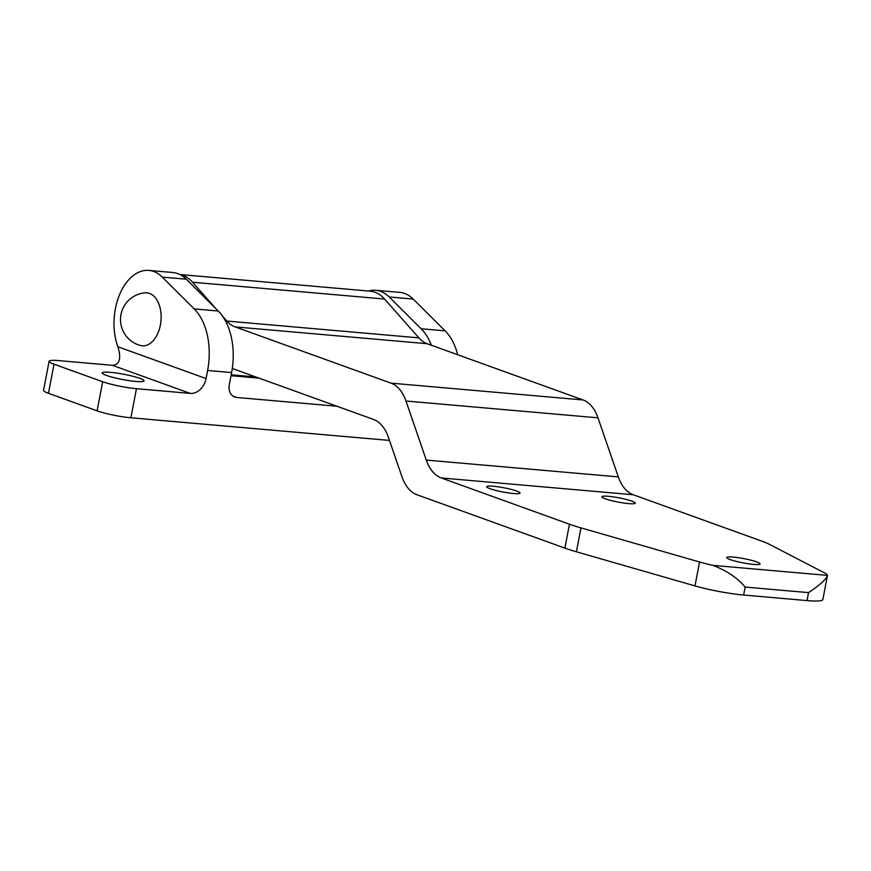 <?xml version="1.0" encoding="UTF-8"?>
<svg xmlns="http://www.w3.org/2000/svg" width="871" height="871" viewBox="0 0 871 871"><rect width="100%" height="100%" fill="white"/><g stroke="black" fill="none" stroke-linecap="round" stroke-linejoin="round"><path stroke-width="1.31" d="M112.392 365.308C119.577 364.775 121.439 358.667 117.955 347.006L117.857 346.745A49.092 30.398 95 0 1 115.386 308.791A49.092 30.398 95 0 1 148.854 270.413A49.092 30.398 95 0 1 162.289 277.098L194.233 308.911A57.279 35.461 95 0 1 207.614 370.458L206.068 378.569A16.364 12.684 -70.2 0 1 190.216 393.398L112.392 365.308L58.618 360.605A24.551 3.125 10.8 0 0 49.103 361.269A24.551 3.125 10.8 0 0 54.013 364.187L102.658 381.738A24.551 3.125 10.8 0 0 136.453 388.684L190.216 393.398M110.486 372.331A21.274 2.7 10.8 0 0 102.245 372.897A21.274 2.7 10.8 0 0 113.622 377.557A21.274 2.7 10.8 0 0 135.789 381.454A21.274 2.7 10.8 0 0 144.042 380.877A21.274 2.7 10.8 0 0 132.653 376.228A21.274 2.7 10.8 0 0 110.486 372.331M233.025 396.163L236.629 397.459L336.935 406.234M259.101 378.156L231.011 375.695M49.103 361.269L43.55 390.371A24.551 3.125 10.8 0 0 48.46 393.289L97.106 410.84A24.551 3.125 10.8 0 0 130.9 417.786L389.468 440.421M236.629 397.459A12.27 9.516 -70.2 0 1 234.745 397.045A12.27 9.516 -70.2 0 1 229.302 384.655L231.621 372.559A57.279 35.461 95 0 0 218.229 311.012L186.296 279.199A49.092 30.398 95 0 0 172.861 272.514L148.854 270.413M368.52 291.034A49.092 30.398 95 0 1 375.771 290.283L399.778 292.373A49.092 30.398 95 0 1 413.213 299.069L445.146 330.871A57.279 35.461 95 0 1 457.689 354.726M375.771 290.283A49.092 30.398 95 0 1 389.206 296.967L421.139 328.77A57.279 35.461 95 0 1 431.341 345.221M608.502 496.318A16.974 2.156 10.8 0 0 601.926 496.786A16.974 2.156 10.8 0 0 611.007 500.498A16.974 2.156 10.8 0 0 628.688 503.601A16.974 2.156 10.8 0 0 635.275 503.144A16.974 2.156 10.8 0 0 626.195 499.431A16.974 2.156 10.8 0 0 608.502 496.318M493.291 486.236A16.974 2.156 10.8 0 0 486.704 486.693A16.974 2.156 10.8 0 0 495.784 490.406A16.974 2.156 10.8 0 0 513.476 493.519A16.974 2.156 10.8 0 0 520.063 493.062A16.974 2.156 10.8 0 0 510.972 489.35A16.974 2.156 10.8 0 0 493.291 486.236M733.317 557.092A16.974 2.156 10.8 0 0 726.73 557.549A16.974 2.156 10.8 0 0 735.81 561.262A16.974 2.156 10.8 0 0 753.502 564.375A16.974 2.156 10.8 0 0 760.089 563.918A16.974 2.156 10.8 0 0 750.998 560.205A16.974 2.156 10.8 0 0 733.317 557.092M179.872 274.517L370.208 291.175A47.709 29.538 95 0 1 384.547 299.036L418.886 337.861A40.915 25.324 -85 0 0 427.138 343.707L583.026 399.952A40.915 25.324 95 0 1 597.996 417.83L618.301 476.883A40.915 25.324 -85 0 0 633.271 494.761L761.483 541.022A61.362 7.795 10.8 0 1 769.496 544.386L824.597 572.944A40.915 5.204 10.8 0 1 827.45 575.404L822.877 599.477A40.915 5.204 10.8 0 1 807.014 600.587L743.649 595.035L745.173 587.065C737.28 577.756 726.512 570.516 712.881 565.366A40.915 5.204 10.8 0 1 699.565 562.002L580.968 527.88A61.362 7.795 10.8 0 1 569.449 524.211L441.238 477.95A40.915 25.324 -85 0 1 426.267 460.073L405.973 401.019A40.915 25.324 95 0 0 391.003 383.142L235.105 326.897A40.915 25.324 -85 0 1 226.852 321.051L222.562 316.206M743.649 595.035A40.915 5.204 10.8 0 1 694.993 585.911L576.406 551.8A61.362 7.795 10.8 0 1 564.887 548.12L416.98 494.761A40.915 25.324 95 0 1 402.01 476.883L388.39 437.286A40.915 25.324 -85 0 0 373.419 419.397L232.296 368.487M180.134 274.648A47.709 29.538 95 0 1 192.513 282.226L216.052 308.846M712.881 565.366L827.45 575.404C826.285 579.248 819.981 584.985 808.538 592.618L745.173 587.065M140.612 345.537A26.587 16.462 -85 0 0 160.384 325.025A26.587 16.462 -85 0 0 145.196 292.819M54.013 364.187L48.46 393.289M102.658 381.738L97.106 410.84M136.453 388.684L130.9 417.786M207.614 370.458L231.621 372.559M445.146 330.871L421.139 328.77M413.213 299.069L389.206 296.967M194.233 308.911L218.229 311.012M162.289 277.098L186.296 279.199M117.857 346.745L206.068 378.569M564.887 548.12L569.449 524.211M633.271 494.761L441.238 477.95M807.014 600.587L808.538 592.618M384.547 299.036L192.513 282.226M418.886 337.861L226.852 321.051M427.138 343.707L235.105 326.897M583.026 399.952L391.003 383.142M597.996 417.83L405.973 401.019M618.301 476.883L426.267 460.073M576.406 551.8L580.968 527.88M694.993 585.911L699.565 562.002M255.736 376.947L231.185 374.791M145.217 292.819A26.827 26.827 0 0 0 140.492 345.504"/></g></svg>
